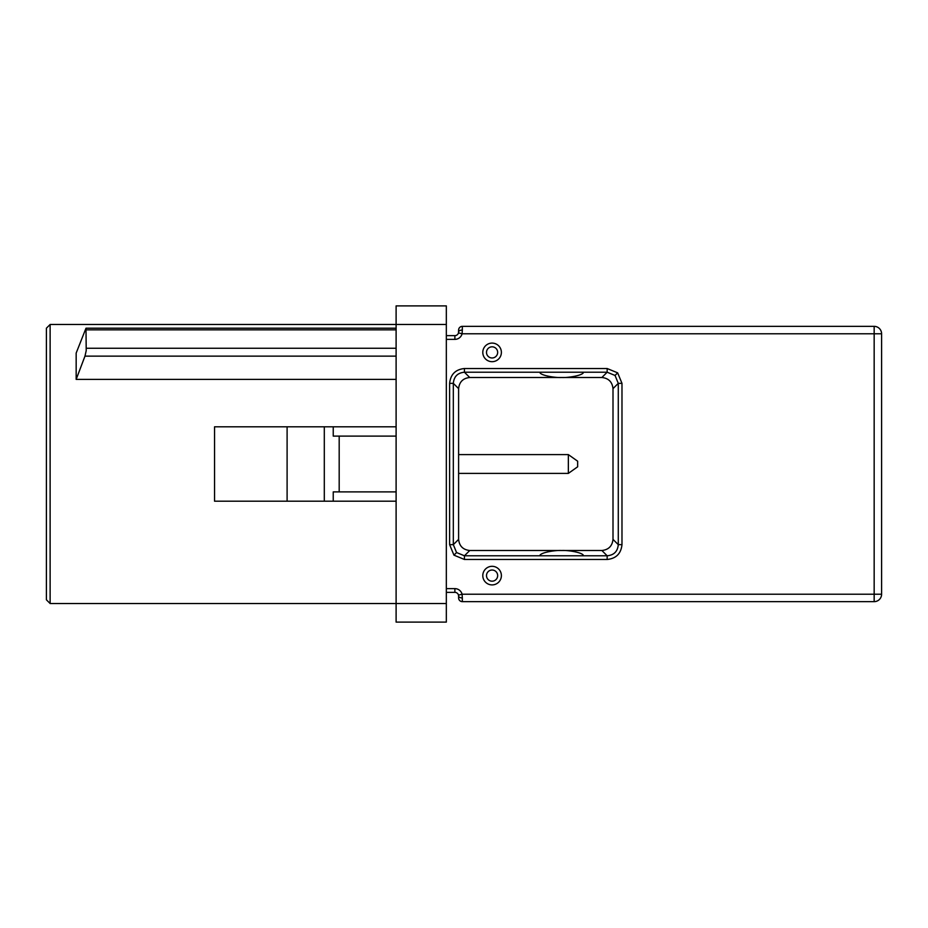<?xml version="1.0" encoding="UTF-8"?>
<svg xmlns="http://www.w3.org/2000/svg" width="928" height="928" viewBox="0 0 928 928"><rect width="100%" height="100%" fill="white"/><g stroke="black" fill="none" stroke-linecap="round" stroke-linejoin="round"><path stroke-width="1.39" d="M568.354 454.604L577.657 461.204L577.657 466.796L568.354 473.396L568.354 454.604L458.606 454.604M492.084 361.688A9.303 9.303 0 0 0 501.387 352.396A9.303 9.303 0 0 0 492.084 343.093A9.303 9.303 0 0 0 482.792 352.396A9.303 9.303 0 0 0 492.084 361.688M621.98 383.345L618.28 383.345L613.002 388.623L613.002 539.377L618.28 544.655L618.28 383.345L615.044 375.457L607.156 372.221L607.156 368.52L617.654 372.847L621.98 383.345L621.98 544.655C621.052 553.61 616.111 558.552 607.156 559.48L607.156 555.779C613.953 555.164 617.665 551.464 618.28 544.655L621.98 544.655M607.156 559.48L464.441 559.48L453.954 555.153L449.616 544.655L453.328 544.655L456.564 552.543L464.441 555.779L607.156 555.779L601.878 550.501C608.571 549.77 612.271 546.07 613.002 539.377M492.084 584.907A9.303 9.303 0 0 0 501.387 575.604A9.303 9.303 0 0 0 492.084 566.312A9.303 9.303 0 0 0 482.792 575.604A9.303 9.303 0 0 0 492.084 584.907M50.124 603.513L46.4 599.79L46.4 328.21L50.124 324.487L50.124 603.513L446.333 603.513L446.333 324.487L396.105 324.487L396.105 436.102L333.233 436.102L333.233 426.799L287.1 426.799L287.1 501.201L324.301 501.201L324.301 426.799M76.166 379.39L76.166 353.081L85.991 328.199L86.211 350.668L84.97 356.143L76.166 379.39L396.105 379.39M50.124 324.487L396.105 324.487L396.105 305.892L446.333 305.892L446.333 324.487M85.991 328.199L396.105 328.199M446.333 603.513L446.333 622.108L396.105 622.108L396.105 501.201L324.301 501.201M583.178 373.044C580.534 375.979 566.822 377.893 561.66 377.499C556.487 377.893 542.787 375.979 540.131 373.044M540.131 554.956C542.776 552.021 556.498 550.107 561.66 550.501C566.822 550.107 580.534 552.021 583.178 554.956M449.616 544.655L449.616 383.345C450.556 374.39 455.497 369.448 464.441 368.52L464.441 372.221L469.719 377.499L601.878 377.499L607.156 372.221L464.441 372.221C457.643 372.836 453.943 376.536 453.328 383.345L453.328 544.655L458.606 539.377C459.325 546.07 463.037 549.77 469.719 550.501L601.878 550.501M613.002 388.623C612.271 381.93 608.571 378.23 601.878 377.499M458.606 596.066L458.49 595.138L462.086 594.21L462.33 597.934A3.724 1.856 0 0 1 458.606 596.066L458.606 597.934A3.724 3.724 0 0 0 462.33 601.646L874.164 601.646A7.436 7.436 0 0 0 881.6 594.21L881.6 333.79A7.436 7.436 0 0 0 874.164 326.354L462.33 326.354A3.724 3.724 0 0 0 458.606 330.066L458.49 332.862L462.086 333.79A7.436 7.436 0 0 1 454.882 339.37L446.333 339.37M462.33 326.354L462.33 330.066A3.724 1.856 180 0 0 458.606 331.934M469.765 550.501L464.441 555.779L464.441 559.48M469.719 377.499C463.037 378.23 459.325 381.93 458.606 388.623L453.328 383.345L449.616 383.345M458.606 539.377L458.606 388.623M462.33 330.066L462.086 333.79L874.164 333.79L874.164 326.354A7.436 7.436 0 0 1 881.6 333.79L874.164 333.79L874.164 594.21L881.6 594.21A7.436 7.436 0 0 1 874.164 601.646L874.164 594.21L462.086 594.21A7.436 7.436 0 0 0 454.882 588.63L454.882 592.354L446.333 592.354M446.333 335.646L454.882 335.646A3.724 3.724 0 0 0 458.49 332.862A3.724 3.724 0 0 1 454.882 335.646L454.882 339.37M458.49 595.138A3.724 3.724 0 0 0 454.882 592.354A3.724 3.724 0 0 1 458.49 595.138M287.1 426.799L214.554 426.799L214.554 501.201L287.1 501.201M333.233 501.201L333.233 491.898L396.105 491.898L396.105 501.201M339.184 436.102L339.184 491.898M396.105 491.898L396.105 436.102M333.233 426.799L396.105 426.799M492.084 357.976A5.58 5.58 0 0 0 497.663 352.396A5.58 5.58 0 0 0 492.084 346.817A5.58 5.58 0 0 0 486.504 352.396A5.58 5.58 0 0 0 492.084 357.976M617.654 372.847L615.044 375.457M453.954 555.153L456.564 552.543M492.084 581.183A5.58 5.58 0 0 0 497.663 575.604A5.58 5.58 0 0 0 492.084 570.024A5.58 5.58 0 0 0 486.504 575.604A5.58 5.58 0 0 0 492.084 581.183M462.33 597.934L462.33 601.646M464.441 368.52L607.156 368.52M446.333 588.63L454.882 588.63M84.97 356.143L396.105 356.143M86.211 348.255L396.105 348.255M86.211 329.834L396.105 329.834M568.354 473.396L458.606 473.396"/></g></svg>
